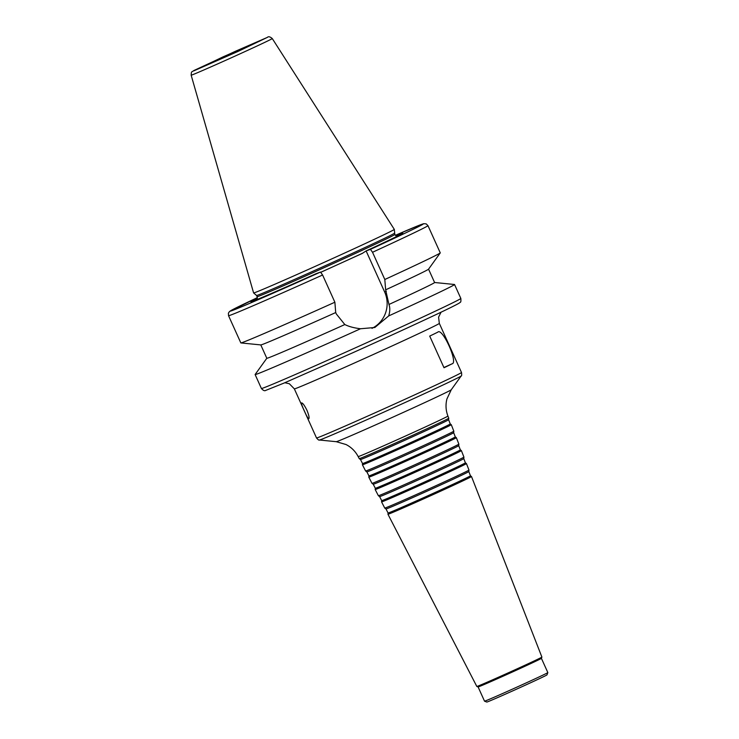 <?xml version="1.0" encoding="UTF-8"?>
<svg xmlns="http://www.w3.org/2000/svg" width="739" height="739" viewBox="0 0 739 739"><rect width="100%" height="100%" fill="white"/><g stroke="black" fill="none" stroke-linecap="round" stroke-linejoin="round"><path stroke-width="1.11" d="M448.601 419.724A48.349 0.721 155.7 0 1 448.601 419.734L448.758 418.209A49.116 0.73 155.7 0 1 404.298 439.086A49.116 0.73 155.7 0 1 359.237 458.633A49.116 0.73 155.7 0 1 359.237 458.623L358.175 456.582C355.385 451.28 351.339 447.261 346.018 444.527L336.273 441.691L319.377 440.01C319.082 440.472 318.13 439.788 316.523 437.968A79.535 1.182 155.7 0 0 389.499 406.311A79.535 1.182 155.7 0 0 461.505 372.502C461.81 374.913 461.69 376.077 461.145 375.994A77.798 1.164 155.7 0 1 390.728 409.027A77.798 1.164 155.7 0 1 319.377 440.01M360.475 459.519L362.553 463.538A48.109 0.721 155.7 0 1 362.553 463.529A48.109 0.721 155.7 0 0 406.69 444.398A48.109 0.721 155.7 0 0 450.245 423.946A48.109 0.721 155.7 0 1 450.245 423.946L448.61 419.734A48.349 0.721 155.7 0 1 404.833 440.278A48.349 0.721 155.7 0 1 360.484 459.529A48.349 0.721 155.7 0 1 360.475 459.519L359.237 458.633M450.245 423.937L451.28 424.685A48.746 0.73 155.7 0 1 407.152 445.405A48.746 0.73 155.7 0 1 362.424 464.803L362.553 463.538M453.663 432.694A47.619 0.711 155.7 0 1 410.551 452.933A47.619 0.711 155.7 0 1 366.858 471.888L368.927 475.898A47.379 0.702 155.7 0 0 412.408 457.044A47.379 0.702 155.7 0 0 455.298 436.906A47.379 0.702 155.7 0 1 455.298 436.906L453.663 432.694A47.619 0.711 155.7 0 1 453.663 432.694L453.811 431.17A48.386 0.721 155.7 0 1 410.006 451.732A48.386 0.721 155.7 0 1 365.62 470.992A48.386 0.721 155.7 0 1 365.611 470.992L362.424 464.803M366.858 471.888A47.619 0.711 155.7 0 1 366.858 471.879L365.62 470.992M455.298 436.897L456.332 437.645A48.017 0.711 155.7 0 1 412.861 458.06A48.017 0.711 155.7 0 1 368.807 477.172A48.017 0.711 155.7 0 1 368.807 477.163L368.927 475.898M458.707 445.645A46.89 0.702 155.7 0 1 458.716 445.654L458.864 444.13A47.656 0.711 155.7 0 1 415.724 464.388A47.656 0.711 155.7 0 1 371.994 483.352L368.807 477.172M373.241 484.248L375.31 488.257A46.659 0.693 155.7 0 0 418.117 469.699A46.659 0.693 155.7 0 0 460.351 449.866A46.659 0.693 155.7 0 1 460.351 449.866L458.716 445.654A46.89 0.702 155.7 0 1 416.26 465.579A46.89 0.702 155.7 0 1 373.241 484.248A46.89 0.702 155.7 0 1 373.232 484.239L371.994 483.352M460.351 449.857L461.385 450.605A47.296 0.702 155.7 0 1 418.579 470.706A47.296 0.702 155.7 0 1 375.181 489.532A47.296 0.702 155.7 0 1 375.181 489.523L375.31 488.257M470.457 475.777L471.491 476.526A45.836 0.684 155.7 0 1 429.996 496.008A45.836 0.684 155.7 0 1 387.947 514.252L388.067 512.977A45.199 0.674 155.7 0 0 388.067 512.986A45.199 0.674 155.7 0 0 429.544 495.001A45.199 0.674 155.7 0 0 470.457 475.787A45.199 0.674 155.7 0 1 470.457 475.787L468.822 471.574A45.439 0.674 155.7 0 1 468.822 471.574L468.969 470.05L466.438 463.565L465.404 462.817A45.929 0.684 155.7 0 1 465.404 462.826L463.769 458.614A46.16 0.684 155.7 0 1 463.769 458.614L463.916 457.09A46.926 0.702 155.7 0 1 421.433 477.034A46.926 0.702 155.7 0 1 378.377 495.712L375.181 489.532M463.769 458.614A46.16 0.684 155.7 0 1 421.969 478.235A46.16 0.684 155.7 0 1 379.624 496.608A46.16 0.684 155.7 0 1 379.615 496.608L378.377 495.712M465.404 462.826A45.929 0.684 155.7 0 1 423.826 482.345A45.929 0.684 155.7 0 1 381.693 500.626A45.929 0.684 155.7 0 1 381.693 500.617L379.615 496.608M466.438 463.565A46.566 0.693 155.7 0 1 424.288 483.361A46.566 0.693 155.7 0 1 381.564 501.892A46.566 0.693 155.7 0 1 381.564 501.883L381.693 500.617M468.969 470.05A46.197 0.693 155.7 0 1 427.142 489.689A46.197 0.693 155.7 0 1 384.76 508.072A46.197 0.693 155.7 0 1 384.751 508.072L381.564 501.892M468.822 471.574A45.439 0.674 155.7 0 1 427.687 490.881A45.439 0.674 155.7 0 1 385.998 508.968L384.76 508.072M387.947 514.252A45.836 0.684 155.7 0 1 387.947 514.242L476.821 686.457A35.694 0.536 155.7 0 1 476.821 686.457A35.694 0.536 155.7 0 0 509.577 672.25A35.694 0.536 155.7 0 0 541.89 657.082L471.491 476.526M541.89 657.082L541.41 658.357A34.733 0.517 155.7 0 1 541.41 658.357A34.733 0.517 155.7 0 1 509.965 673.109A34.733 0.517 155.7 0 1 478.105 686.937A34.733 0.517 155.7 0 1 478.096 686.937L476.831 686.457M541.41 658.347L547.839 672.592A34.733 0.517 155.7 0 1 547.839 672.601A34.733 0.517 155.7 0 1 516.395 687.353A34.733 0.517 155.7 0 1 484.535 701.182A34.733 0.517 155.7 0 1 484.525 701.172L478.096 686.937M547.839 672.601L546.971 674.892A32.996 0.49 155.7 0 1 517.097 688.914A32.996 0.49 155.7 0 1 486.835 702.05L484.535 701.182M437.793 332.153C442.338 327.201 458.522 363.034 452.083 363.81A79.535 1.182 155.7 0 1 444 367.745L429.71 336.088A79.535 1.182 -24.3 0 0 437.793 332.153L437.894 332.107M304.413 411.023C302.177 406.274 301.253 403.568 301.632 402.903C302.704 402.949 304.468 405.378 306.916 410.182C308.856 415.05 309.493 417.895 308.819 418.708C308.024 418.551 306.556 415.983 304.413 411.023M434.587 282.501L454.494 284.487A109.409 1.626 155.7 0 1 454.55 284.515A109.409 1.626 155.7 0 1 388.668 315.941L374.849 327.497L360.521 328.753A109.409 1.626 155.7 0 1 255.121 374.553A109.409 1.626 155.7 0 1 255.131 374.507L266.816 358.258A92.042 1.367 155.7 0 0 344.817 324.55L336.365 314.029L335.709 312.56L334.878 302.223L322.592 275L320.504 272.072L316.19 273.642A83.359 1.238 155.7 0 1 250.9 301.817A83.359 1.238 155.7 0 1 257.311 298.325M428.565 269.162L434.597 282.52A92.042 1.367 155.7 0 1 388.963 304.468C390.155 307.83 390.053 311.655 388.668 315.941M395.91 235.741A83.359 1.238 155.7 0 1 402.773 233.247A83.359 1.238 155.7 0 1 366.119 250.918L370.442 249.348A105.936 1.58 155.7 0 0 395.383 235.325L420.667 224.721L423.696 223.695L426.191 223.88L427.964 225.635L440.259 252.858A109.409 1.626 155.7 0 1 440.241 252.914L428.537 269.19A92.042 1.367 155.7 0 1 385.638 289.836L388.963 304.468M440.241 252.914A109.409 1.626 155.7 0 1 384.816 279.499L385.638 289.836M370.442 249.348L372.53 252.276L384.816 279.499M320.911 272.257L362.202 253.468L366.119 250.918L384.622 291.914A27.962 27.426 -110 0 1 371.994 328.356M397 236.11A81.872 1.219 155.7 0 1 399.18 235.251M360.521 328.753C354.157 327.987 348.919 326.592 344.817 324.55M394.266 233.302A75.544 1.127 155.7 0 1 394.275 233.312A75.544 1.127 155.7 0 1 325.881 265.412A75.544 1.127 155.7 0 1 256.572 295.48L253.616 292.94A77.198 1.155 155.7 0 1 253.606 292.93A77.198 1.155 155.7 0 0 324.439 262.216A77.198 1.155 155.7 0 0 394.321 229.404A77.198 1.155 155.7 0 1 394.321 229.404L394.811 234.512A75.544 1.127 155.7 0 1 326.426 266.622A75.544 1.127 155.7 0 1 257.117 296.681L256.572 295.48M254.779 300.45A81.872 1.219 155.7 0 1 256.867 299.378M334.878 302.223A109.409 1.626 155.7 0 1 240.877 342.924A109.409 1.626 155.7 0 1 240.831 342.905L228.536 315.682A109.409 1.626 155.7 0 0 322.592 275M335.709 312.56A92.042 1.367 155.7 0 1 260.821 344.919L240.877 342.924M448.758 418.209L447.917 416.057C445.793 410.468 445.46 404.769 446.919 398.968L451.233 389.786A63.092 0.942 155.7 0 1 394.136 416.574A63.092 0.942 155.7 0 1 336.273 441.691M447.917 416.057A49.236 0.73 155.7 0 1 403.346 436.989A49.236 0.73 155.7 0 1 358.175 456.582M443.899 367.532L452.083 363.81M461.505 372.502L439.326 323.386A79.535 1.182 155.7 0 1 367.329 357.205A79.535 1.182 155.7 0 1 294.344 388.853L316.523 437.968M454.55 284.515L460.831 298.436A109.409 1.626 155.7 0 1 361.796 344.947A109.409 1.626 155.7 0 1 261.403 388.483L255.121 374.553M427.964 225.635A109.409 1.626 155.7 0 1 372.53 252.276M384.622 291.914L386.303 291.305M362.6 253.218A78.325 1.164 155.7 0 1 320.865 272.22M320.504 272.072A105.936 1.58 155.7 0 1 236.766 308.773A105.936 1.58 155.7 0 1 257.357 297.651L229.543 311.479L228.388 313.179L228.536 315.682M259.962 40.756L236.517 51.97L201.036 67.572L224.471 56.349L259.962 40.756M267.167 37.477L237.995 51.434L193.83 70.852L223.002 56.885L267.167 37.477M272.275 38.557A44.497 0.665 155.7 0 1 231.991 57.476A44.497 0.665 155.7 0 1 191.161 75.184C191.419 70.722 191.558 72.45 193.914 70.519L235.436 51.268L267.407 37.375C268.442 36.266 270.068 36.664 272.275 38.557L394.312 229.395M451.233 389.786L461.145 375.994M453.811 431.17L451.28 424.685M458.864 444.13L456.332 437.645M463.916 457.09L461.385 450.605M388.067 512.986L385.998 508.968M256.359 299.923C256.766 300.542 257.015 299.461 257.117 296.681M394.811 234.512C396.898 236.231 397.868 236.757 397.739 236.083M260.784 344.91L266.816 358.276M460.831 298.436C461.062 301.096 460.859 302.371 460.221 302.26C459.732 302.648 461.081 302.371 451.631 307.082C436.084 314.796 394.007 334.231 352.946 352.688L284.072 383.061L265.698 390.414C264.608 391.153 263.186 390.506 261.403 388.483M439.326 323.386L438.587 317.16L441.044 312.2M284.82 382.737L289.346 383.744L294.344 388.853M259.897 41.005L201.184 67.517M191.161 75.184L253.606 292.93"/></g></svg>
